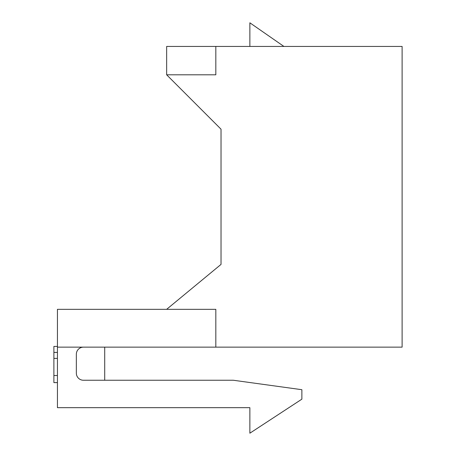 <?xml version="1.0" encoding="UTF-8"?>
<svg xmlns="http://www.w3.org/2000/svg" width="456" height="456" viewBox="0 0 456 456"><rect width="100%" height="100%" fill="white"/><g stroke="black" fill="none" stroke-linecap="round" stroke-linejoin="round"><path stroke-width="0.68" d="M83.437 347.147A7.091 7.091 0 0 0 76.346 354.238L76.346 373.15A7.091 7.091 0 0 0 83.437 380.247L233.318 380.247L301.878 389.703L301.878 399.16L249.865 433.2L249.865 407.67L57.433 407.67L57.433 347.147L215.825 347.147L215.825 309.322L57.433 309.322L57.433 347.147M166.651 74.807L215.825 74.807L215.825 46.438L166.651 46.438L166.651 74.807L221.023 129.185L221.023 264.406L166.651 309.322M215.825 46.438L402.112 46.438L402.112 347.147L215.825 347.147M283.911 46.438L249.865 22.8L249.865 46.438M104.715 347.147L104.715 380.247M221.023 129.185L221.023 264.406M57.433 346.423L53.888 346.423L53.888 375.516L57.433 375.516M53.888 352.402L57.433 352.402M53.888 375.516L53.888 382.607L57.433 382.607M53.888 358.382L57.433 358.382"/></g></svg>
